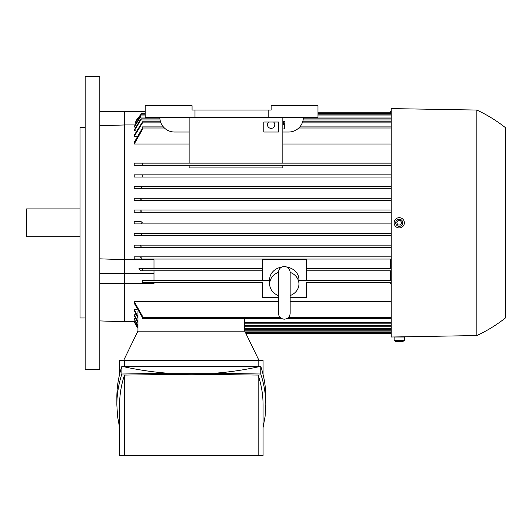 <?xml version="1.0" encoding="UTF-8"?>
<svg xmlns="http://www.w3.org/2000/svg" width="532" height="532" viewBox="0 0 532 532"><rect width="100%" height="100%" fill="white"/><g stroke="black" fill="none" stroke-linecap="round" stroke-linejoin="round"><path stroke-width="0.8" d="M142.27 222.808L141.199 223.906L391.193 223.906L134.217 223.906L134.217 221.704L141.199 221.704L142.27 222.735M390.461 113.722L390.461 111.6L391.193 111.6M141.446 113.722L134.962 123.171L136.85 119.52L141.446 113.722L145.203 113.722M317.983 113.722L391.193 113.722M134.962 123.171L135.826 123.171M391.193 200.478L134.217 200.478L134.217 198.283L391.193 198.283L140.415 198.283L141.173 199.38L140.002 200.478L391.193 200.478M391.193 188.76L134.217 188.76L134.217 186.566L391.193 186.566L140.834 186.566L141.465 187.663L140.195 188.76L391.193 188.76M391.193 177.05L134.217 177.05L134.217 174.855L391.193 174.855L142.27 174.855L142.27 176.857L141.638 177.05L391.193 177.05M391.193 165.332L134.217 165.332L134.217 163.138L391.193 163.138L142.27 163.138L142.27 165.332L391.193 165.332M189.126 165.332L189.126 167.939L282.838 167.939L282.838 165.332M391.193 144.012L282.838 144.012M189.126 144.012L134.217 144.012L134.217 142.396L142.27 128.372M136.817 136.385L134.217 136.385L134.217 135.201L142.27 122.26M136.165 130.852L134.217 130.852L134.217 130.021L140.195 119.946L141.465 118.849L159.919 118.849M135.56 127.062L134.217 127.062L134.217 126.523L140.002 117.013L141.173 115.916L145.203 115.916M134.922 124.947L124.701 124.947L124.701 321.641A1464.217 1464.217 0 0 1 99.81 320.909M124.701 259.716L153.987 259.716L153.987 268.56L262.343 268.56L141.638 268.56L142.27 268.753L142.27 270.761L262.343 270.761L140.714 270.761L138.985 268.56L141.638 268.56M390.461 268.56L306.266 268.56L390.461 268.56L390.461 259.716L391.193 259.716M140.834 259.044L391.193 259.044L134.217 259.044L134.217 256.85L391.193 256.85L140.195 256.85L141.465 257.947L140.834 259.044L134.217 259.044M391.193 247.333L134.217 247.333L134.217 245.132L391.193 245.132L140.002 245.132L141.173 246.236L140.415 247.333L391.193 247.333M140.548 235.616L391.193 235.616L134.217 235.616L134.217 233.422L391.193 233.422L140.335 233.422L141.446 234.519L140.548 235.616L134.217 235.616M134.217 221.704L141.199 221.704M140.335 212.188L391.193 212.188L134.217 212.188L134.217 209.994L391.193 209.994L140.548 209.994L141.446 211.091L140.335 212.188L134.217 212.188M140.002 200.478L134.217 200.478M134.217 198.283L140.415 198.283M140.195 188.76L134.217 188.76M134.217 186.566L140.834 186.566M141.638 177.05L134.217 177.05M142.277 165.332L134.217 165.332M163.357 126.902L142.27 126.902L142.27 129.742L134.217 144.012M299.822 126.902L391.193 126.902M160.518 121.775L142.27 121.775L142.27 123.198L134.224 136.385M302.661 121.775L391.193 121.775M141.465 118.849L134.217 130.852M303.267 118.849L391.193 118.849M141.173 115.916L134.217 127.062M317.983 115.916L391.193 115.916M269.658 280.344L262.343 280.344L262.343 259.39L306.266 259.39L306.266 280.344L298.944 280.344M286.954 267.111A14.643 12.682 0 0 1 298.944 279.579L298.944 283.975A14.643 12.682 0 0 1 290.159 295.593M278.449 295.593A14.643 12.682 0 0 1 269.658 283.975L269.658 279.579A14.643 12.682 0 0 1 281.654 267.111M290.159 272.351A14.643 12.682 0 0 1 298.944 283.975M269.658 283.975A14.643 12.682 0 0 1 278.449 272.351M391.193 280.344L390.461 280.344L390.461 270.761L306.266 270.761L390.461 270.761M306.266 280.278L390.461 280.278L306.266 280.278M306.266 282.472L391.193 282.472L306.266 282.472L306.266 297.428L290.159 297.428M262.343 282.472L142.27 282.472L262.343 282.472L262.343 297.428L278.449 297.428M390.461 273.335L391.193 273.335M153.987 280.278L262.343 280.278L153.987 280.278M134.47 321.634L124.701 321.641M137.954 327.513L134.217 321.069L134.995 320.809M137.954 325.404L134.217 319.087L134.217 318.548L135.56 318.548M137.954 322.651L134.217 315.589L134.217 314.758L136.165 314.758M137.954 316.766L134.224 309.225L134.217 310.409L134.217 309.225L136.817 309.225M281.993 318.715L142.27 318.715L142.27 315.868L134.217 301.597L134.217 303.213L134.217 301.597L278.449 301.597M290.159 301.597L391.193 301.597M391.193 283.755L390.461 283.755L390.461 282.472M124.701 283.483L153.987 283.483L124.701 283.755M124.701 283.789L99.81 283.809M390.461 283.483L391.193 283.483M124.701 273.335L153.987 273.335L153.987 280.344L142.27 280.344L142.27 282.472M137.954 328.291L134.217 321.634A36.608 36.608 0 0 0 137.954 328.297M317.983 112.259L390.461 112.259M124.701 111.6L145.203 111.6M153.987 283.483L153.987 282.472M153.987 273.335L153.987 270.761M153.987 268.56L138.985 268.56M137.954 331.157L137.954 311.267M244.693 331.157L244.693 318.715M137.954 325.903L134.217 319.087M134.217 314.758L137.954 321.873M137.954 317.857L134.217 310.409M244.693 323.835L391.193 323.835M244.693 326.768L391.193 326.768M244.693 329.694L391.193 329.694M245.126 331.888L391.193 331.888M245.837 333.351L391.193 333.351M134.217 256.85L140.195 256.85M140.415 247.333L134.217 247.333M134.217 245.132L140.002 245.132M134.217 233.422L140.335 233.422M134.217 209.994L140.548 209.994M141.199 223.906L134.217 223.906M137.954 327.759L134.217 321.069M142.27 317.238L134.217 303.213M286.615 318.715L391.193 318.715M259.011 360.443L244.767 331.157L137.881 331.157L123.637 360.443M119.58 374.408L119.58 360.443L263.074 360.443L263.074 374.408M258.166 366.302L258.166 360.443M116.847 404.885L116.847 397.165C116.86 386.844 118.536 376.556 121.875 366.302L260.773 366.302C264.118 376.556 265.794 386.844 265.8 397.165L265.8 404.885C265.794 394.564 264.118 384.277 260.773 374.016L214.596 373.245L168.052 373.245L121.875 374.016C118.536 384.277 116.86 394.564 116.847 404.885L117.532 416.27L119.58 427.642M168.052 373.245C152.644 372.074 137.249 369.76 121.875 366.302L121.875 374.016M263.074 427.642L265.116 416.27L265.8 404.885M124.481 375.073C121.223 384.982 119.587 394.917 119.58 404.885L119.58 455.618L124.481 455.618L124.481 375.073L191.327 374.262L258.166 375.073C261.431 384.982 263.061 394.917 263.074 404.885L263.074 455.618L124.481 455.618M258.166 455.618L258.166 375.073M214.596 373.245C230.01 372.074 245.398 369.76 260.773 366.302L260.773 374.016M124.481 360.443L124.481 366.302M282.838 163.138L282.838 117.379M189.126 163.138L189.126 117.379M278.449 122.021L273.614 122.021A3.658 3.658 0 0 1 271.127 128.365A3.658 3.658 0 0 1 268.633 122.021L263.805 122.021L263.805 132.022L278.449 132.022L278.449 122.021M268.633 122.021L273.614 122.021M189.126 132.022L174.489 132.022A14.643 14.643 0 0 1 159.846 117.379M303.34 117.379A14.643 14.643 0 0 1 288.696 132.022L282.838 132.022M268.195 117.379L317.983 117.379L317.983 105.669L271.127 105.669L271.127 110.058L192.059 110.058L192.059 105.669L145.203 105.669L145.203 117.379L268.195 117.379L268.195 110.058M194.985 110.058L194.985 117.379M282.838 123.404L284.301 123.404L284.301 122.772L282.838 122.772M282.838 128.924L284.301 128.924L284.301 124.169L282.838 124.169M284.301 124.801L282.838 124.801M282.838 122.008L284.301 122.008L284.301 121.376L282.838 121.376M391.193 108.595L391.193 337.015L476.845 335.552L476.845 110.058L391.193 108.595M404.367 337.015L394.119 337.015L394.119 340.673L395.688 341.404L402.797 341.404L404.367 340.673L404.367 337.015M404.367 340.673L394.119 340.673M476.845 110.058A144.225 144.225 0 0 1 505.4 127.633L505.4 317.983A144.225 144.225 0 0 1 476.845 335.552M394.119 222.808A5.127 5.127 0 0 0 399.246 227.929A5.127 5.127 0 0 0 404.367 222.808A5.127 5.127 0 0 0 399.246 217.681A5.127 5.127 0 0 0 394.119 222.808M395.688 222.808A3.558 3.558 0 0 0 399.246 226.359A3.558 3.558 0 0 0 402.797 222.808A3.558 3.558 0 0 0 399.246 219.251A3.558 3.558 0 0 0 395.688 222.808M400.51 225.003L397.976 225.003L396.706 222.808L397.976 220.607L400.51 220.607L401.78 222.808L400.51 225.003M505.4 317.983L505.4 127.633M124.701 111.527L99.81 111.527L99.81 125.765L124.701 124.96L124.701 111.527M99.81 258.838L124.701 259.669M99.81 222.808L99.81 369.228L85.167 369.228L85.167 76.382L99.81 76.382L99.81 222.808M124.701 283.516L99.81 283.516M124.701 273.375L99.81 273.375M85.167 127.633L80.046 127.633L80.046 317.983L85.167 317.983M80.046 208.896L26.6 208.896L26.6 236.713L80.046 236.713M140.548 114.819L145.203 114.819M317.983 114.819L391.193 114.819M142.27 127.999L164.401 127.999M298.778 127.999L391.193 127.999M142.27 122.872L160.91 122.872M302.269 122.872L391.193 122.872M140.834 119.946L160.072 119.946M303.114 119.946L391.193 119.946M140.415 117.013L145.203 117.013M317.983 117.013L391.193 117.013M317.983 113.356L390.461 113.356M244.693 322.738L391.193 322.738M244.693 325.664L391.193 325.664M244.693 328.596L391.193 328.596M244.693 330.791L391.193 330.791M245.305 332.254L391.193 332.254M142.27 317.611L280.311 317.611M288.297 317.611L391.193 317.611M278.449 275.077L278.449 272.331C278.795 268.773 280.743 266.825 284.301 266.479C287.792 266.758 289.747 268.713 290.159 272.331L290.159 313.328C289.814 316.886 287.859 318.841 284.301 319.187C280.743 318.841 278.795 316.886 278.449 313.328L278.449 275.077M278.449 274.426L278.449 272.331"/></g></svg>
